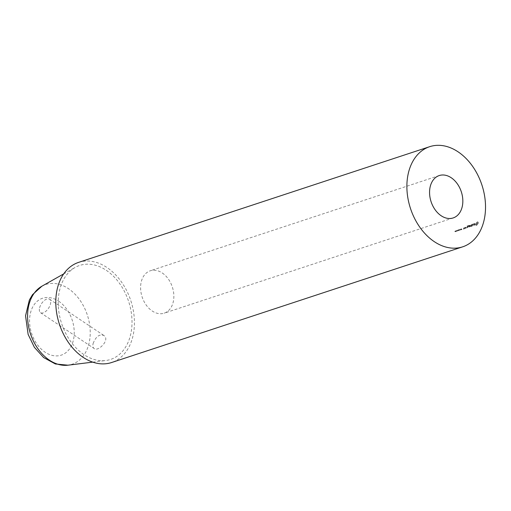 <?xml version="1.0" encoding="UTF-8"?>
<svg xmlns="http://www.w3.org/2000/svg" width="511" height="511" viewBox="0 0 511 511"><rect width="100%" height="100%" fill="white"/><g stroke="black" fill="none" stroke-linecap="round" stroke-linejoin="round"><path stroke-width="0.38" stroke-dasharray="2.56 1.92" d="M162.249 272.976A22.305 15.905 -108.2 0 1 173.829 294.994A22.305 15.905 -108.2 0 1 164.203 313.166A22.305 15.905 -108.2 0 1 142.122 296.961A22.305 15.905 -108.2 0 1 150.24 270.798A22.305 15.905 -108.2 0 1 162.249 272.976M78.605 262.379A52.722 37.59 -108.2 0 1 106.978 267.528A52.722 37.59 -108.2 0 1 134.361 319.579A52.722 37.59 -108.2 0 1 111.609 362.523M478.041 222.457L477.906 221.902L477.21 222.049L475.939 223.486L475.626 224.706L476.571 225.389L478.13 223.882L478.443 222.655L477.938 222.387L478.334 222.585L478.015 223.805L476.98 225.057L476.022 225.37L475.511 224.629L475.83 223.409L477.133 221.998L477.823 221.851L477.938 222.387M475.102 224.201L474.061 224.929A52.722 37.59 -108.2 0 1 473.984 225.217L474.802 225.089L473.786 225.396A52.722 37.59 -108.2 0 0 473.933 224.834L474.975 224.105A52.722 37.59 -108.2 0 0 475.045 223.818L474.163 224.099L474.585 223.614L475.243 223.646A52.722 37.59 -108.2 0 1 475.102 224.201L473.946 224.853L474.048 225.236L474.757 224.859L474.329 225.332L473.671 225.319L474.866 224.029L474.757 223.652L474.119 223.875L474.853 223.428L474.987 224.125M473.116 225.741L472.95 225.798A52.722 37.59 -108.2 0 0 473.358 224.214L473.525 224.163A52.722 37.59 -108.2 0 1 473.116 225.741L473.256 224.144L472.79 224.201L473.889 223.748L473.007 225.67M472.241 226.041L471.314 226.437L472.107 225.99A52.722 37.59 -108.2 0 0 472.273 225.351L471.64 225.466L472.33 225.14A52.722 37.59 -108.2 0 0 472.483 224.501L471.8 224.533L472.675 224.342A52.722 37.59 -108.2 0 1 472.241 226.041L471.142 226.29L471.992 225.913L472.158 225.274L471.532 225.389L472.381 224.438L471.589 224.597L472.522 224.195L472.126 225.964M470.459 226.054L471.251 224.763L470.459 226.054L470.056 225.204L469.673 226.973L469.954 225.134L470.344 225.977M471.251 224.763L471.391 224.763A52.722 37.59 -108.2 0 1 470.957 226.456L470.797 226.507A52.722 37.59 -108.2 0 0 471.136 225.21L470.375 226.367L470.126 225.543A52.722 37.59 -108.2 0 1 469.788 226.839M468.791 225.721L469.526 225.479A52.722 37.59 -108.2 0 1 469.366 226.118L468.683 226.437L469.315 226.328A52.722 37.59 -108.2 0 1 469.117 227.063L469.283 227.005A52.722 37.59 -108.2 0 0 469.718 225.319L468.625 225.575L469.615 225.249L469.06 227.069L469.2 226.252L468.568 226.36L469.424 225.408L468.683 225.651M468.038 227.414L467.878 227.472A52.722 37.59 -108.2 0 0 468.306 225.785L468.472 225.734A52.722 37.59 -108.2 0 1 468.038 227.414L468.319 225.581L467.929 227.338M466.977 227.095L467.552 226.91A52.722 37.59 -108.2 0 1 467.386 227.542L466.588 227.995L467.52 227.593A52.722 37.59 -108.2 0 0 467.955 225.9L467.08 226.092L467.763 226.06A52.722 37.59 -108.2 0 1 467.603 226.699L466.862 227.018L467.661 225.99L466.977 226.022L467.852 225.83L467.297 227.65L466.422 227.842L467.271 227.465L467.437 226.833L466.862 227.018M465.182 228.455L465.777 228.168A52.722 37.59 -108.2 0 0 466 227.318L465.355 227.536A52.722 37.59 -108.2 0 1 465.125 228.385L465.24 227.459L465.834 227.171L465.662 228.091L465.067 228.385M464.978 228.43L464.818 228.487A52.722 37.59 -108.2 0 0 464.933 228.059L464.525 227.925L465.004 227.778A52.722 37.59 -108.2 0 0 465.042 227.638L465.208 227.58A52.722 37.59 -108.2 0 1 464.978 228.43L464.41 227.849L465.036 227.433L464.869 228.353M464.173 228.96L464.065 228.883A52.722 37.59 -108.2 0 0 464.058 228.826L464.224 228.775A52.722 37.59 -108.2 0 1 464.173 228.96L463.528 229.171A52.722 37.59 -108.2 0 0 463.835 228.034L464.48 227.823A52.722 37.59 -108.2 0 1 464.339 228.347L463.611 228.941M464.473 227.727L463.892 227.925M464.339 228.347L463.835 228.602A52.722 37.59 -108.2 0 1 463.72 229.011M461.363 229.675L461.918 229.011L461.427 229.017L461.803 228.934L461.471 229.663L461.893 228.915L461.535 229.094A52.722 37.59 -108.2 0 0 461.567 228.96L462.008 228.992L461.49 229.637L461.887 229.433A52.722 37.59 -108.2 0 1 461.855 229.58L461.261 229.58M461.222 229.043L461.401 228.979A52.722 37.59 -108.2 0 1 461.171 229.848L461.082 229.88A52.722 37.59 -108.2 0 0 461.171 229.554L461.107 228.966L460.762 229.413L461.056 229.771L461.107 228.966M460.085 230.206A52.722 37.59 -108.2 0 0 460.322 229.337L460.405 229.311A52.722 37.59 -108.2 0 1 460.213 230.02L460.839 229.164A52.722 37.59 -108.2 0 1 460.603 230.033L460.52 230.065A52.722 37.59 -108.2 0 0 460.73 229.286L460.085 230.206L460.724 229.088L460.104 229.944L460.207 229.26L459.977 230.129M458.961 230.576A52.722 37.59 -108.2 0 0 459.197 229.707L459.28 229.682A52.722 37.59 -108.2 0 1 459.089 230.391L459.715 229.535A52.722 37.59 -108.2 0 1 459.478 230.404L459.395 230.435A52.722 37.59 -108.2 0 0 459.606 229.656L458.961 230.576L459.6 229.458L458.974 230.314L459.082 229.631L458.852 230.499M459.734 230.033A52.722 37.59 -108.2 0 0 459.759 229.931L460.041 229.835A52.722 37.59 -108.2 0 1 460.015 229.937L459.619 229.956M458.827 229.829L459.012 229.771A52.722 37.59 -108.2 0 1 458.776 230.633L458.686 230.665A52.722 37.59 -108.2 0 0 458.776 230.346L458.712 229.752L458.373 230.206L458.667 230.563L458.712 229.752M457.696 230.991A52.722 37.59 -108.2 0 0 457.926 230.122L458.022 230.097A52.722 37.59 -108.2 0 1 457.926 230.442L458.265 230.333A52.722 37.59 -108.2 0 0 458.361 229.982L458.45 229.956A52.722 37.59 -108.2 0 1 458.214 230.825L458.124 230.851A52.722 37.59 -108.2 0 0 458.239 230.429L457.901 230.544A52.722 37.59 -108.2 0 1 457.786 230.966L458.335 229.88L457.811 230.046L457.581 230.921M456.725 231.234L457.153 230.346L456.725 231.234M457.339 230.819A52.722 37.59 -108.2 0 0 457.364 230.716L457.652 230.627A52.722 37.59 -108.2 0 1 457.626 230.723L457.224 230.742M456.125 231.432L456.553 230.544L456.125 231.432M455.518 231.63L455.946 230.742L455.518 231.63M454.956 231.572L455.327 231.636A52.722 37.59 -108.2 0 1 455.301 231.758L454.841 231.502M455.148 231.33L455.275 231.317A52.722 37.59 -108.2 0 1 455.25 231.419L455.499 230.953A52.722 37.59 -108.2 0 1 455.467 231.074L454.931 231.17M106.25 270.293A49.478 35.278 -108.2 0 1 132.017 322.473A49.478 35.278 -108.2 0 1 105.758 360.523A49.478 35.278 -108.2 0 1 61.607 323.495A49.478 35.278 -108.2 0 1 75.091 267.47A49.478 35.278 -108.2 0 1 106.25 270.293M471.148 224.699L470.848 226.379L471.021 225.14L470.261 226.29L470.018 225.466L469.673 226.763M465.693 227.401L465.208 228.149L465.693 227.401L465.24 227.459M464.48 227.823L464.224 228.27M463.528 229.171L463.72 227.957M463.956 229.011L463.471 229.177M93.13 343.462C95.953 336.436 99.543 333.785 103.899 335.516C110.651 339.987 97.416 352.405 94.005 348.413C92.823 347.646 92.536 345.998 93.13 343.462M477.146 222.764L476.399 223.479L476.297 224.361L477.446 223.735L477.619 223.077L477.146 222.764L477.702 223.467L476.571 224.553L476.373 223.901L477.248 222.834M464.173 227.906L463.854 228.008M460.871 229.286L461.171 229.03L461.005 229.407M458.476 230.071L458.782 229.822L458.61 230.193M456.981 231.138L457.045 230.391L456.866 231.068M456.38 231.336L456.444 230.589L456.266 231.266M455.774 231.534L455.838 230.787L455.665 231.464M39.628 307.718A8.112 4.203 123.7 0 1 44.08 300.692A8.112 4.203 123.7 0 1 49.535 299.19A8.112 4.203 123.7 0 1 48.519 308.267A8.112 4.203 123.7 0 1 40.522 312.681A8.112 4.203 123.7 0 1 39.628 307.718M465.489 227.587A52.722 37.59 -108.2 0 1 465.323 228.225L465.208 228.149M465.808 227.478A52.722 37.59 -108.2 0 1 465.636 228.117L465.323 228.225M464.288 227.983A52.722 37.59 -108.2 0 1 464.205 228.289L463.892 228.398M461.12 229.484L461.197 229.458A52.722 37.59 -108.2 0 0 461.286 229.107L460.986 229.362M458.725 230.269L458.801 230.244A52.722 37.59 -108.2 0 0 458.897 229.899L458.591 230.148M41.902 286.198A41.998 29.945 -108.2 0 1 68.353 288.6A41.998 29.945 -108.2 0 1 90.23 332.891A41.998 29.945 -108.2 0 1 67.937 365.193M58.637 301.177A29.945 21.353 -108.2 0 1 66.973 351.772A29.945 21.353 -108.2 0 1 30.079 327.129A29.945 21.353 -108.2 0 1 58.637 301.177M439.217 175.56L150.24 270.798M453.18 217.929L164.203 313.166M92.753 362.133L105.758 360.523M63.677 273.909L75.091 267.47M40.522 312.681L94.005 348.413M49.535 299.19L103.899 335.516"/><path stroke-width="0.77" d="M451.219 177.739A22.305 15.905 -108.2 0 1 462.806 199.763A22.305 15.905 -108.2 0 1 453.18 217.929A22.305 15.905 -108.2 0 1 431.092 201.724A22.305 15.905 -108.2 0 1 439.217 175.56A22.305 15.905 -108.2 0 1 451.219 177.739M458.067 151.824A52.722 37.59 -108.2 0 1 485.45 203.87A52.722 37.59 -108.2 0 1 462.698 246.819A52.722 37.59 -108.2 0 1 410.499 208.514A52.722 37.59 -108.2 0 1 429.7 146.676A52.722 37.59 -108.2 0 1 458.067 151.824M462.698 246.819L111.609 362.523A52.722 37.59 -108.2 0 1 59.41 324.217A52.722 37.59 -108.2 0 1 78.605 262.379L429.7 146.676M92.753 362.133L67.937 365.193A41.998 29.945 -108.2 0 1 30.456 333.76A41.998 29.945 -108.2 0 1 41.902 286.198L63.677 273.909M67.937 365.193L55.38 363.966L43.646 357.559L34.378 347.314L28.131 334.411L25.55 315.811L29.37 300.002L32.512 294.681L41.902 286.198"/></g></svg>
